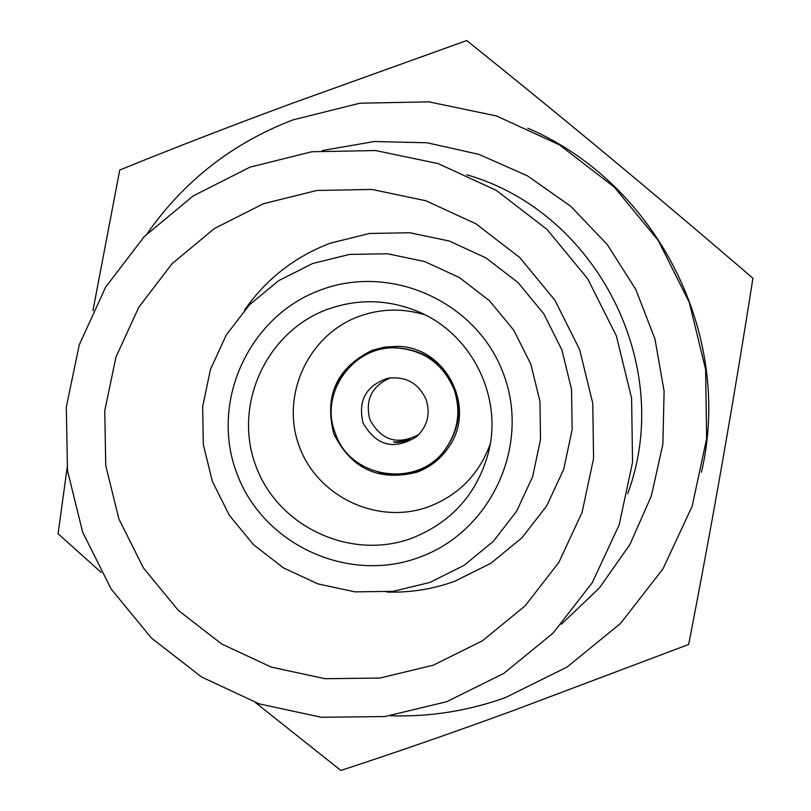 <?xml version="1.0" encoding="UTF-8"?>
<svg xmlns="http://www.w3.org/2000/svg" width="811" height="811" viewBox="0 0 811 811"><rect width="100%" height="100%" fill="white"/><g stroke="black" fill="none" stroke-linecap="round" stroke-linejoin="round"><path stroke-width="1.22" d="M454.008 389.402C460.932 409.971 458.448 429.323 446.547 447.449C420.108 488.962 350.291 479.869 335.247 433.064C318.997 393.193 353.312 345.283 396.336 347.939C423.95 350.058 443.171 363.875 454.008 389.402M396.336 347.939L397.552 347.97C424.883 350.068 443.911 363.744 454.626 389.006C461.479 409.362 459.016 428.512 447.246 446.455L446.547 447.449M418.983 434.453C397.755 445.594 381.383 440.637 369.857 419.601C364.92 399.874 371.773 385.955 390.415 377.845M363.014 422.855C357.823 400.675 365.974 385.833 387.486 378.342C405.612 375.909 418.506 383.005 426.16 399.641C430.59 413.843 427.478 426.14 416.844 436.511C394.187 450.581 376.243 446.03 363.014 422.855M410.011 439.592C400.36 441.701 394.876 442.411 393.538 441.731C394.906 442.958 400.036 442.553 408.947 440.505M416.986 472.184C430.012 467.278 440.474 459.097 448.371 447.631C477.324 408.308 446.101 346.439 397.268 346.368L384.515 347.098L372.148 350.311C336.9 367.728 324.106 395.504 333.747 433.621C351.112 468.89 378.859 481.744 416.986 472.184M378.676 472.489C391.946 476.067 405.044 475.54 417.989 470.927C430.671 466.153 440.91 458.225 448.706 447.135M397.877 346.398L385.56 347.189L373.618 350.322C355.674 357.357 343.094 369.806 335.876 387.668M92.91 310.795L119.744 170.026C174.03 147.947 231.176 125.837 291.159 103.686L466.73 40.55C562.844 117.615 658.238 196.86 752.912 278.264C733.549 401.78 712.139 523.845 688.681 644.441L514.296 710.193C454.444 732.13 396.64 752.213 340.853 770.45L255.445 702.569M101.101 572.343L58.088 533.75L67.131 467.795M490.209 443.992C479.25 474.05 458.894 494.903 429.151 506.561C378.423 525.538 317.598 497.285 299.279 446.344C280.2 395.687 308.2 334.74 359.161 316.331C380.947 308.535 402.915 308.048 425.045 314.871M327.756 309.244C357.56 298.691 387.171 299.279 416.601 310.988C471.1 332.551 503.347 396.457 488.313 453.106C476.878 494.081 451.433 522.436 411.988 538.149C350.95 560.948 277.818 526.937 255.769 465.666C232.818 404.73 266.454 331.405 327.756 309.244M419.064 557.4C347.757 584.011 262.369 544.262 236.609 472.712C209.806 401.546 249.058 315.905 320.659 289.973C391.875 262.987 477.872 302.594 503.712 374.52C530.617 446.06 490.767 531.844 419.064 557.4M429.891 582.43L392.98 591.361L355.015 591.858L317.912 583.9L283.495 567.903L253.488 544.668L229.391 515.36L212.381 481.43L203.318 444.58L202.659 406.635L210.434 369.492L226.269 334.994L249.382 304.875L278.619 280.657L312.549 263.545L349.45 254.421L387.496 253.752L424.751 261.578L459.35 277.534L489.54 300.81L513.799 330.239L530.891 364.342L539.954 401.384L540.532 439.501L532.614 476.767L516.587 511.305L493.291 541.383L463.892 565.49L429.891 582.43M527.789 128.179C657.133 183.59 733.691 335.288 701.424 472.255M322.241 150.562L374.337 141.519L427.235 142.797L478.916 154.364L527.383 175.805L570.772 206.308L607.388 244.699L635.824 289.507L654.974 338.998L664.108 391.267L662.871 444.286L651.324 496.018L629.934 544.465L599.532 587.772L561.313 624.308M466.761 174.781C597.312 212.117 675.198 366.471 627.684 493.666M433.287 665.192L379.893 678.047L324.998 678.695L271.361 667.139L221.626 643.964L178.278 610.348L143.456 567.964L118.872 518.918L105.754 465.656L104.761 410.812L115.953 357.093L138.793 307.207L172.155 263.616L214.408 228.53L263.453 203.723L316.848 190.463L371.904 189.439L425.856 200.753L475.986 223.826L519.729 257.533L554.876 300.161L579.632 349.561L592.76 403.229L593.581 458.448L582.075 512.41L558.85 562.398L525.082 605.898L482.515 640.741L433.287 665.192M244.486 310.177C266.201 279.025 294.819 256.692 330.351 243.158L369.492 233.477L409.839 232.747L449.355 241.049L486.053 257.959L518.077 282.633L543.806 313.837L561.932 349.997L571.532 389.28L572.14 429.708L563.726 469.224L546.726 505.851L522.01 537.744L490.817 563.31L454.748 581.264C432.76 589.222 410.082 592.811 386.725 592.03M250.001 167.147L311.84 151.748L375.635 150.532L438.163 163.609L496.261 190.332L546.969 229.381L587.711 278.781L616.411 336.038L631.607 398.252L632.55 462.24L619.198 524.778L592.253 582.693L553.102 633.077L503.763 673.414L446.719 701.697L384.87 716.549L321.298 717.279L259.196 703.857L201.625 677.013L151.444 638.075L111.127 588.999L82.671 532.229L67.475 470.562L66.309 407.061L79.245 344.868L105.663 287.084L144.287 236.579L193.2 195.917L250.001 167.147M390.547 715.789C429.982 716.995 468.282 710.923 505.456 697.561L567.193 666.966L620.608 623.345L662.992 568.856L692.158 506.226L706.624 438.629L705.631 369.461L689.218 302.229L658.197 240.36L614.15 186.986L559.326 144.804L496.494 115.953L428.867 101.862L359.861 103.21L292.953 119.906C232.716 142.969 184.138 180.863 147.207 233.588"/></g></svg>
